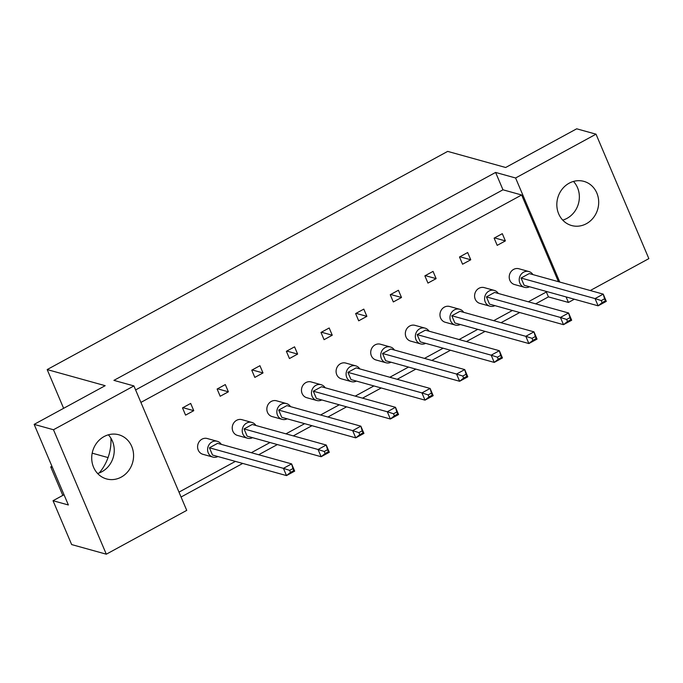 <?xml version="1.0" encoding="UTF-8"?>
<svg xmlns="http://www.w3.org/2000/svg" width="683" height="683" viewBox="0 0 683 683"><rect width="100%" height="100%" fill="white"/><g stroke="black" fill="none" stroke-linecap="round" stroke-linejoin="round"><path stroke-width="1.02" d="M558.677 213.856A22.915 20.772 105.5 0 0 571.628 225.535A22.915 20.772 105.5 0 0 593.467 217.629A22.915 20.772 105.5 0 0 596.848 193.058A22.915 20.772 105.5 0 0 583.897 181.371A22.915 20.772 105.5 0 0 562.058 189.285A22.915 20.772 105.5 0 0 558.677 213.856M562.724 220.105A22.915 20.772 105.5 0 0 577.519 187.688A22.915 20.772 105.5 0 0 573.472 181.43M93.562 467.24A22.915 20.772 105.5 0 0 106.514 478.928A22.915 20.772 105.5 0 0 128.353 471.014A22.915 20.772 105.5 0 0 131.734 446.443A22.915 20.772 105.5 0 0 118.782 434.764A22.915 20.772 105.5 0 0 96.943 442.669A22.915 20.772 105.5 0 0 93.562 467.24M108.358 434.823A22.915 20.772 -74.5 0 1 112.405 441.073A22.915 20.772 -74.5 0 1 97.609 473.49M494.125 238.128L497.198 245.359L505.377 240.903L502.304 233.671L494.125 238.128M459.497 256.987L462.57 264.219L470.749 259.771L467.676 252.531L459.497 256.987M424.877 275.847L427.951 283.086L436.13 278.63L433.056 271.39L424.877 275.847M390.249 294.714L393.323 301.946L401.502 297.489L398.428 290.258L390.249 294.714M355.63 313.574L358.695 320.814L366.873 316.357L363.808 309.117L355.63 313.574M321.001 332.442L324.075 339.673L332.254 335.216L329.18 327.985L321.001 332.442M286.382 351.301L289.447 358.541L297.626 354.084L294.561 346.844L286.382 351.301M251.754 370.169L254.827 377.4L263.006 372.944L259.933 365.712L251.754 370.169M217.126 389.028L220.199 396.26L228.378 391.811L225.305 384.572L217.126 389.028M182.506 407.888L185.571 415.127L193.759 410.671L190.685 403.431L182.506 407.888M547.023 291.624L528.335 301.801M512.395 310.483L493.707 320.668M477.767 329.351L459.087 339.528M443.147 348.21L424.459 358.396M408.519 367.078L389.831 377.255M373.9 385.938L355.211 396.123M339.272 404.806L320.583 414.982M304.652 423.665L285.964 433.842M270.024 442.524L251.335 452.709M235.396 461.392L178.989 492.127M140.903 402.407L521.633 194.988L558.438 281.686M546.349 291.991L548.423 296.883L535.66 303.841M519.72 312.524L501.032 322.7M485.101 331.383L466.412 341.568M450.473 350.251L431.784 360.428M415.845 369.11L397.164 379.296M381.225 387.978L362.536 398.155M346.597 406.837L327.908 417.014M311.977 425.697L293.289 435.882M277.349 444.565L258.661 454.741M242.73 463.424L181.063 497.019M133.911 385.929L186.732 510.38L106.309 554.195L53.479 429.744L133.911 385.929L113.907 380.371L495.602 172.432L515.597 177.99L596.02 134.175L648.85 258.626L590.283 290.531M64.014 494.731L53.035 500.716L71.647 544.564L106.309 554.195M574.343 299.214L568.427 302.441L548.423 296.883M53.479 429.744L34.15 424.374L105.173 385.682L47.178 369.571L447.681 151.387L505.668 167.497L576.691 128.805L596.02 134.175M110.919 438.187A45.838 41.543 -74.5 0 1 99.214 472.969M51.917 466.233L50.721 466.882L62.819 495.388M52.395 467.343L50.721 466.882M34.15 424.374L68.368 504.976L53.035 500.716M47.178 369.571L63.621 408.314M515.597 177.99L559.77 282.053M566.079 296.917L568.427 302.441M108.051 457.576L92.188 453.17M495.602 172.432L502.97 189.797L521.633 194.988M182.924 407.666L193.759 410.671M217.553 388.798L228.378 391.811M252.172 369.938L263.006 372.944M286.8 351.071L297.626 354.084M321.42 332.211L332.254 335.216M356.048 313.343L366.873 316.357M390.676 294.484L401.502 297.489M425.296 275.625L436.13 278.63M459.924 256.757L470.749 259.771M494.543 237.897L505.377 240.903M502.97 189.797L135.61 389.933M221.301 444.36A8.187 7.419 105.5 0 0 217.254 441.295A8.187 7.419 105.5 0 0 209.459 444.121A8.187 7.419 105.5 0 0 208.247 452.897A8.187 7.419 105.5 0 0 212.874 457.072A8.187 7.419 105.5 0 0 217.92 456.534M217.254 441.295L207.256 438.52A8.187 7.419 105.5 0 0 199.453 441.346A8.187 7.419 105.5 0 0 198.249 450.123A8.187 7.419 105.5 0 0 202.877 454.297L212.874 457.072M209.442 447.792L283.428 468.35L291.607 463.894L217.621 443.344L209.442 447.792L212.507 455.032L286.501 475.59L283.428 468.35L289.652 470.365L290.514 472.388L293.784 470.604L292.93 468.581L289.652 470.365M292.93 468.581L291.607 463.894L294.68 471.133L286.501 475.59L290.514 472.388M294.68 471.133L293.784 470.604M255.929 425.5A8.187 7.419 105.5 0 0 251.882 422.435A8.187 7.419 105.5 0 0 244.079 425.261A8.187 7.419 105.5 0 0 242.875 434.038A8.187 7.419 105.5 0 0 247.494 438.213A8.187 7.419 105.5 0 0 252.539 437.675M251.882 422.435L241.876 419.661A8.187 7.419 105.5 0 0 234.081 422.487A8.187 7.419 105.5 0 0 232.877 431.255A8.187 7.419 105.5 0 0 237.496 435.43L247.494 438.213M244.062 428.933L318.056 449.491L326.235 445.034L252.24 424.476L244.062 428.933L247.135 436.164L321.13 456.722L318.056 449.491L324.28 451.497L325.142 453.529L328.412 451.745L327.55 449.713L324.28 451.497M327.55 449.713L326.235 445.034L329.308 452.266L321.13 456.722L325.142 453.529M329.308 452.266L328.412 451.745M290.548 406.641A8.187 7.419 105.5 0 0 286.501 403.576A8.187 7.419 105.5 0 0 278.707 406.402A8.187 7.419 105.5 0 0 277.494 415.17A8.187 7.419 105.5 0 0 282.122 419.345A8.187 7.419 105.5 0 0 287.167 418.807M286.501 403.576L276.504 400.793A8.187 7.419 105.5 0 0 268.709 403.619A8.187 7.419 105.5 0 0 267.497 412.395A8.187 7.419 105.5 0 0 272.124 416.57L282.122 419.345M278.69 410.073L352.676 430.623L360.855 426.175L286.869 405.617L278.69 410.073L281.755 417.304L355.749 437.863L352.676 430.623L358.908 432.638L359.762 434.661L363.04 432.877L362.178 430.853L358.908 432.638M362.178 430.853L360.855 426.175L363.928 433.406L355.749 437.863L359.762 434.661M363.928 433.406L363.04 432.877M359.796 368.914A8.187 7.419 105.5 0 0 355.749 365.849A8.187 7.419 105.5 0 0 347.954 368.675A8.187 7.419 105.5 0 0 346.742 377.443A8.187 7.419 105.5 0 0 351.369 381.618A8.187 7.419 105.5 0 0 356.415 381.08M355.749 365.849L345.752 363.066A8.187 7.419 105.5 0 0 337.957 365.892A8.187 7.419 105.5 0 0 336.745 374.668A8.187 7.419 105.5 0 0 341.372 378.843L351.369 381.618M347.937 372.346L421.932 392.904L430.111 388.448L356.116 367.889L347.937 372.346L351.011 379.577L424.997 400.136L421.932 392.904L428.156 394.911L429.018 396.934L432.288 395.15L431.425 393.126L428.156 394.911M431.425 393.126L430.111 388.448L433.176 395.679L424.997 400.136L429.018 396.934M433.176 395.679L432.288 395.15M429.052 331.187A8.187 7.419 105.5 0 0 425.005 328.122A8.187 7.419 105.5 0 0 417.202 330.948A8.187 7.419 105.5 0 0 415.998 339.724A8.187 7.419 105.5 0 0 420.617 343.891A8.187 7.419 105.5 0 0 425.663 343.353M425.005 328.122L414.999 325.347A8.187 7.419 105.5 0 0 407.205 328.164A8.187 7.419 105.5 0 0 405.992 336.941A8.187 7.419 105.5 0 0 410.62 341.116L420.617 343.891M417.185 334.619L491.179 355.177L499.358 350.721L425.364 330.162L417.185 334.619L420.258 341.85L494.253 362.408L491.179 355.177L497.403 357.183L498.266 359.207L501.535 357.431L500.673 355.399L497.403 357.183M500.673 355.399L499.358 350.721L502.432 357.952L494.253 362.408L498.266 359.207M502.432 357.952L501.535 357.431M498.3 293.459A8.187 7.419 105.5 0 0 494.253 290.395A8.187 7.419 105.5 0 0 486.45 293.22A8.187 7.419 105.5 0 0 485.246 301.997A8.187 7.419 105.5 0 0 489.865 306.172A8.187 7.419 105.5 0 0 494.919 305.634M494.253 290.395L484.256 287.62A8.187 7.419 105.5 0 0 476.452 290.446A8.187 7.419 105.5 0 0 475.248 299.214A8.187 7.419 105.5 0 0 479.867 303.389L489.865 306.172M486.433 296.892L560.427 317.45L568.606 312.993L494.612 292.435L486.433 296.892L489.506 304.131L563.501 324.681L560.427 317.45L566.651 319.456L567.513 321.488L570.783 319.704L569.921 317.672L566.651 319.456M569.921 317.672L568.606 312.993L571.68 320.233L563.501 324.681L567.513 321.488M571.68 320.233L570.783 319.704M325.176 387.773A8.187 7.419 105.5 0 0 321.13 384.708A8.187 7.419 105.5 0 0 313.326 387.534A8.187 7.419 105.5 0 0 312.122 396.311A8.187 7.419 105.5 0 0 316.75 400.486A8.187 7.419 105.5 0 0 321.795 399.948M321.13 384.708L311.132 381.934A8.187 7.419 105.5 0 0 303.329 384.76A8.187 7.419 105.5 0 0 302.125 393.528A8.187 7.419 105.5 0 0 306.744 397.702L316.75 400.486M313.309 391.205L387.304 411.764L395.483 407.307L321.488 386.749L313.309 391.205L316.383 398.445L390.377 419.003L387.304 411.764L393.528 413.77L394.39 415.802L397.66 414.018L396.797 411.994L393.528 413.77M396.797 411.994L395.483 407.307L398.556 414.547L390.377 419.003L394.39 415.802M398.556 414.547L397.66 414.018M394.424 350.046A8.187 7.419 105.5 0 0 390.377 346.981A8.187 7.419 105.5 0 0 382.574 349.807A8.187 7.419 105.5 0 0 381.37 358.584A8.187 7.419 105.5 0 0 385.997 362.758A8.187 7.419 105.5 0 0 391.043 362.221M390.377 346.981L380.38 344.206A8.187 7.419 105.5 0 0 372.577 347.032A8.187 7.419 105.5 0 0 371.373 355.809A8.187 7.419 105.5 0 0 376 359.975L385.997 362.758M382.565 353.478L456.551 374.036L464.73 369.58L390.744 349.022L382.565 353.478L385.63 360.718L459.625 381.276L456.551 374.036L462.775 376.051L463.637 378.075L466.907 376.29L466.054 374.267L462.775 376.051M466.054 374.267L464.73 369.58L467.804 376.82L459.625 381.276L463.637 378.075M467.804 376.82L466.907 376.29M463.672 312.319A8.187 7.419 105.5 0 0 459.625 309.254A8.187 7.419 105.5 0 0 451.83 312.08A8.187 7.419 105.5 0 0 450.618 320.856A8.187 7.419 105.5 0 0 455.245 325.031A8.187 7.419 105.5 0 0 460.291 324.493M459.625 309.254L449.627 306.479A8.187 7.419 105.5 0 0 441.824 309.305A8.187 7.419 105.5 0 0 440.62 318.082A8.187 7.419 105.5 0 0 445.248 322.256L455.245 325.031M451.813 315.751L525.799 336.309L533.978 331.853L459.992 311.303L451.813 315.751L454.878 322.991L528.873 343.549L525.799 336.309L532.031 338.324L532.885 340.347L536.164 338.563L535.301 336.54L532.031 338.324M535.301 336.54L533.978 331.853L537.051 339.092L528.873 343.549L532.885 340.347M537.051 339.092L536.164 338.563M532.919 274.6A8.187 7.419 105.5 0 0 528.873 271.535A8.187 7.419 105.5 0 0 521.078 274.361A8.187 7.419 105.5 0 0 519.865 283.129A8.187 7.419 105.5 0 0 524.493 287.304A8.187 7.419 105.5 0 0 529.538 286.766M528.873 271.535L518.875 268.752A8.187 7.419 105.5 0 0 511.08 271.578A8.187 7.419 105.5 0 0 509.868 280.354A8.187 7.419 105.5 0 0 514.495 284.529L524.493 287.304M521.061 278.032L595.055 298.591L603.234 294.134L529.24 273.576L521.061 278.032L524.134 285.263L598.12 305.822L595.055 298.591L601.279 300.597L602.133 302.62L605.411 300.836L604.549 298.812L601.279 300.597M604.549 298.812L603.234 294.134L606.299 301.365L598.12 305.822L602.133 302.62M606.299 301.365L605.411 300.836"/></g></svg>
